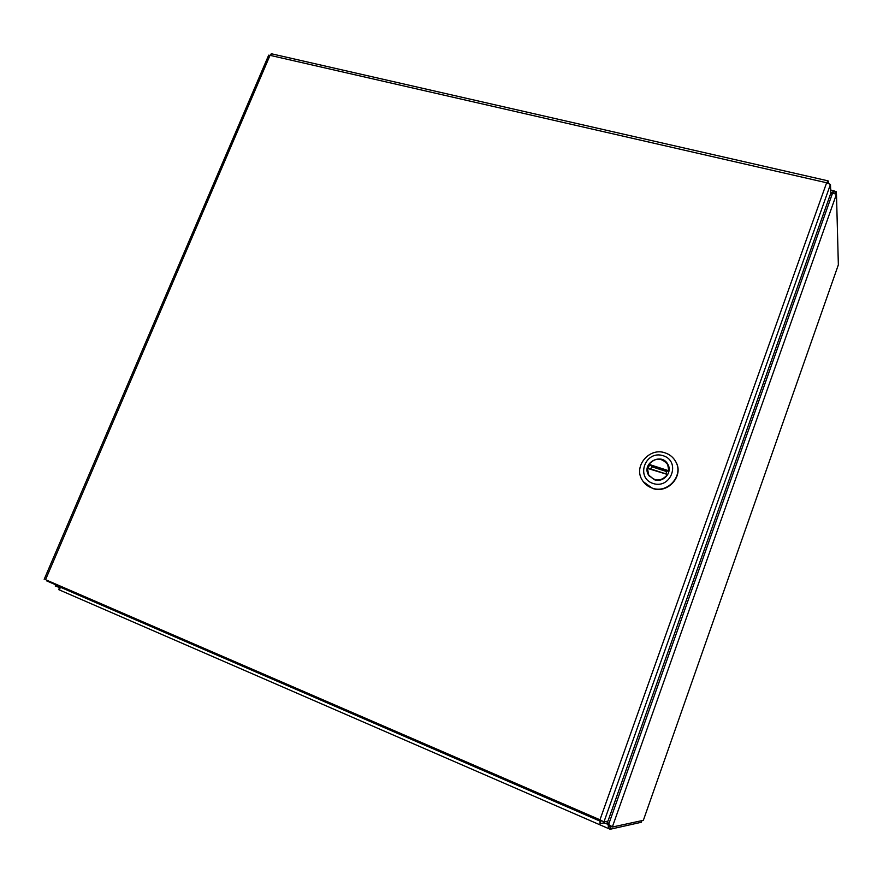 <?xml version="1.0" encoding="UTF-8"?>
<svg xmlns="http://www.w3.org/2000/svg" width="883" height="883" viewBox="0 0 883 883"><rect width="100%" height="100%" fill="white"/><g stroke="black" fill="none" stroke-linecap="round" stroke-linejoin="round"><path stroke-width="1.32" d="M46.413 580.065L48.079 580.782M46.512 580.109L599.965 819.788L600.021 823.64L604.071 822.857L604.447 821.808M55.243 585.959L60.662 587.957L61.026 587.096M268.631 55.298L270.032 55.342L271.666 53.83M600.473 820.086L600.948 821.058L601.93 820.87M599.8 820.561L46.523 580.815L50.121 581.665M600.826 821.002L600.021 823.64M828.607 183.2L828.055 180.86L826.631 182.759L830.45 184.437L830.826 193.112L607.945 821.146L603.95 821.907L599.965 819.788L826.631 182.759L270.032 55.342L45.541 579.69M601.279 820.528L603.95 821.907L830.45 184.437M827.89 182.991L828.519 181.214M643.243 481.643L652.46 488.376C667.791 494.259 684.17 475.771 675.892 461.941L675.506 461.257M652.272 488.111C647.857 486.588 644.48 483.873 642.14 479.966C633.232 466.202 649.413 447.085 665.076 452.858C669.8 454.436 673.343 457.361 675.716 461.643C684.005 475.484 667.603 493.983 652.272 488.111M663.155 455.705C681.212 461.268 671.025 489.524 653.056 483.476C635.131 477.703 645.33 449.855 663.155 455.705M654.413 479.745C663.299 483.122 672.725 472.372 667.879 464.403C661.698 452.008 641.201 463.233 648.508 474.966L654.413 479.745M649.16 465.573L648.928 464.348L668.817 470.771L667.691 464.502C661.654 457.471 655.407 457.416 648.928 464.348M668.817 470.771L668.884 471.555M667.747 474.546L647.46 468.376L648.685 474.866C654.733 481.721 660.959 481.71 667.349 474.822M651.588 466.699L666.742 471.599M609.38 826.013L607.184 821.289M606.72 821.378L608.122 824.645L608.542 828.563L609.436 826.035L611.025 826.72L610.12 829.258L608.542 828.563M608.586 824.556L604.016 822.868M830.484 194.105L832.581 193.035L836.422 194.337L612.383 826.874L608.63 824.424L607.272 821.278M609.436 825.075L611.345 826.422M833.85 193.068L834.17 190.849L830.715 193.443M832.36 193.145L830.793 192.262M608.409 828.508L59.79 590.109L59.536 587.78M612.383 826.874L609.932 825.815M834.523 191.169L836.102 191.534L835.428 193.421M59.47 589.965L58.675 589.623L59.47 587.758M610.12 829.258L641.334 822.272L641.908 820.627M836.477 194.183L838.353 264.812M612.316 827.051L643.243 820.34L643.862 818.872M836.179 193.863L836.102 191.534M667.658 474.447L647.636 467.957L667.658 474.458M648.74 464.944L668.795 471.423M608.63 824.424L832.581 193.035M60.883 587.438L599.723 821.002M643.751 819.203L838.519 264.359M55.739 584.811L55.221 586.014M268.686 55.154L44.172 579.347M828.055 180.86L271.269 53.742M648.508 474.966L649.546 476.467M665.959 473.906L666.842 470.794M652.029 466.003L650.716 468.961M668.188 465.032L667.007 463.409M649.413 465.153L648.144 468.122M648.718 474.922L649.16 475.782M830.693 190.044L834.17 190.838"/></g></svg>
